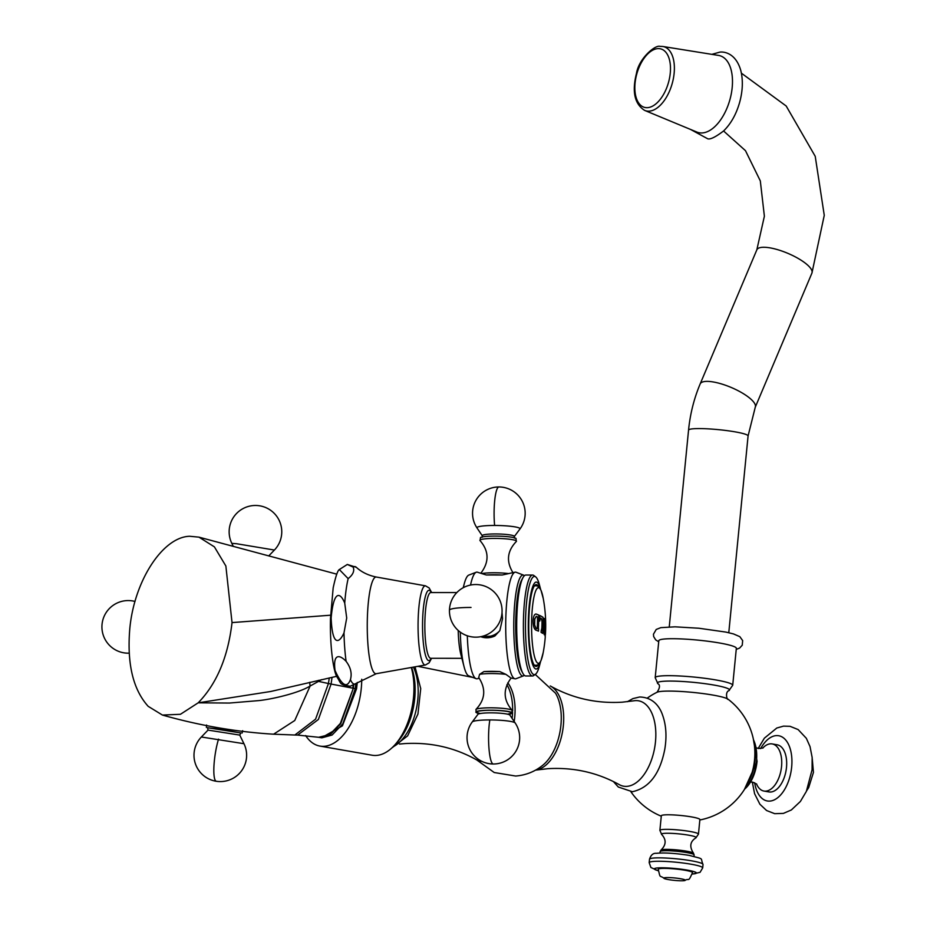 <?xml version="1.0" encoding="UTF-8"?>
<svg xmlns="http://www.w3.org/2000/svg" width="927" height="927" viewBox="0 0 927 927"><rect width="100%" height="100%" fill="white"/><g stroke="black" fill="none" stroke-linecap="round" stroke-linejoin="round"><path stroke-width="1.39" d="M664.798 878.75C658.981 874.416 660.673 879.41 658.24 869.259A17.219 1.947 -174.4 0 1 667.475 868.437A17.219 1.947 -174.4 0 1 685.076 870.268A17.219 1.947 5.6 0 1 692.515 872.62C687.707 883.246 689.839 877.475 684.242 880.65A10.823 1.228 5.6 0 1 668.483 879.596A10.823 1.228 -174.4 0 1 664.798 878.75A10.823 1.228 -174.4 0 1 667.625 877.556A10.823 1.228 -174.4 0 1 680.661 878.75A10.823 1.228 5.6 0 1 684.242 880.65M659.885 830.349L661.322 815.783A19.374 2.19 5.6 0 1 664.694 814.879A19.374 2.19 5.6 0 1 691.507 816.907A19.374 2.19 5.6 0 1 699.885 819.561L698.46 834.138A19.374 2.19 5.6 0 0 690.082 831.484A19.374 2.19 -174.4 0 0 670.279 829.422A19.374 2.19 -174.4 0 0 659.885 830.349L661.693 834.509A17.428 1.97 -174.4 0 1 669.537 833.28A17.428 1.97 -174.4 0 1 688.622 835.169A17.428 1.97 5.6 0 1 695.876 837.869C690.059 841.577 689.259 846.675 693.477 853.164A16.419 1.854 5.6 0 0 686.501 851.171A16.419 1.854 -174.4 0 0 661.078 849.989L660.117 851.577A17.08 1.935 -174.4 0 1 669.271 850.766A17.08 1.935 -174.4 0 1 686.722 852.573A17.08 1.935 5.6 0 1 694.114 854.914L693.477 853.164M550.267 685.957A43.349 23.963 99.9 0 1 550.812 686.247C572.712 698.379 596.49 703.686 622.168 702.191L633.906 700.8A43.349 23.963 -80.1 0 1 635.285 700.638A43.349 23.963 99.9 0 1 655.482 741.797A43.349 23.963 99.9 0 1 626.884 786.363A43.349 23.963 -80.1 0 1 619.224 784.613C597.336 772.492 573.546 767.185 547.88 768.68L536.13 770.059A43.349 23.963 99.9 0 1 535.516 770.152M550.812 686.247A43.349 23.963 99.9 0 1 562.55 731.496A43.349 23.963 99.9 0 1 536.13 770.059M535.215 674.427L555.551 693.222A43.349 23.963 99.9 0 1 542.955 765.111C535.006 771.577 525.91 775.215 515.679 776.038L494.218 772.527L476.582 759.827M507.799 682.805A43.349 23.963 99.9 0 1 514.172 721.496M506.907 684.682A43.349 23.963 99.9 0 1 512.631 711.067M512.585 712.446A43.349 23.963 99.9 0 1 512.11 718.413M399.467 744.068L404.682 743.593C430.348 742.098 454.137 747.417 476.038 759.537A43.349 23.963 -80.1 0 0 480.418 761.125A43.349 23.963 -80.1 0 0 481.716 761.287M411.588 667.44A51.437 28.424 99.9 0 1 414.728 698.518A51.437 28.424 99.9 0 1 397.718 741.704L394.89 744.856A56.223 31.078 99.9 0 1 372.156 755.227L319.919 746.084A56.223 31.078 99.9 0 1 305.655 735.574M411.298 667.498A56.223 31.078 99.9 0 1 413.488 697.637A56.223 31.078 99.9 0 1 394.89 744.856M319.919 746.084A56.223 31.078 99.9 0 0 361.263 688.494A56.223 31.078 -80.1 0 0 361.727 679.259M357.289 682.469L356.547 688.819L342.422 725.853L321.426 737.776M353.187 567.104L347.312 564.45L339.328 569.549L348.146 578.622C352.99 574.786 354.67 570.951 353.187 567.104A58.783 10.66 -89.9 0 1 356.362 567.336C361.669 572.202 368.332 575.435 376.362 577.034A48.355 8.772 -89.9 0 0 367.335 619.12A48.355 8.772 90.1 0 0 376.269 673.697L350.267 686.235C338.622 684.497 341.576 683.79 336.779 676.664C333.523 670.928 329.769 646.687 330.487 618.39L333.164 587.903C335.644 576.467 337.706 570.348 339.328 569.549M343.998 632.886L346.71 618.008L344.728 603.118C340.742 593.095 333.801 588.518 331.136 617.985C332.353 647.463 339.525 642.898 343.998 632.886A58.783 10.66 90.1 0 0 346.119 661.357C340.418 655.204 332.712 652.434 335.041 670.476C341.878 685.609 346.999 688.657 350.429 679.607A58.783 10.66 90.1 0 0 355.968 683.593M346.119 661.357C350.707 667.452 352.144 673.535 350.429 679.607M309.757 682.295A22.491 12.155 54.7 0 0 310.128 686.015C298.969 692.967 272.364 699.201 258.876 700.592L229.421 703.048L198.193 702.817L180.441 714.288L162.434 715.065L148.181 706.328C133.152 689.642 126.999 664.103 129.71 629.734C133.72 581.75 162.468 536.942 189.687 536.269L198.969 537.15L214.404 546.872L225.864 566.003L232.028 622.585C227.984 657.046 216.709 683.79 198.193 702.828L270.672 691.496M162.434 715.065C199.919 725.632 236.976 732.006 273.592 734.196L294.751 720.511L310.128 686.015L321.739 679.595M732.712 685.273L736.339 648.321A38.946 4.403 -174.4 0 0 709.259 641.426A38.946 4.403 -174.4 0 0 665.609 638.912A38.946 4.403 5.6 0 0 658.819 640.719L655.192 677.683A38.946 4.403 5.6 0 1 661.982 675.876A38.946 4.403 -174.4 0 1 705.632 678.39A38.946 4.403 -174.4 0 1 732.712 685.273L728.889 690.661A36.223 4.102 -174.4 0 0 707.289 683.999A36.223 4.102 -174.4 0 0 663.732 681.264A36.223 4.102 5.6 0 0 657.903 683.697C660.256 684.972 659.954 687.834 657.023 692.272A36.304 4.114 5.6 0 1 662.689 691.275A36.304 4.114 -174.4 0 1 700.209 693.211A36.304 4.114 -174.4 0 1 728.089 699.236C727.092 700.615 724.798 692.017 728.889 690.661M702.342 132.932A39.907 21.576 105.8 0 1 696.872 132.063L644.671 110.417A33.302 18.007 105.8 0 0 649.236 111.147A33.302 18.007 -74.2 0 0 673.176 79.537A33.302 18.007 -74.2 0 0 662.805 46.477L718.599 55.435A39.907 21.576 -74.2 0 1 731.032 95.064A39.907 21.576 -74.2 0 1 702.342 132.932M749.167 780.499A31.101 17.184 99.9 0 0 754.949 760.905A31.101 17.184 -80.1 0 0 754.705 748.831M772.203 743.929L777.15 744.798A23.917 13.221 -80.1 0 1 786.49 767.417A23.917 13.221 99.9 0 1 768.9 791.925L763.952 791.055A23.917 13.221 99.9 0 0 781.542 766.548A23.917 13.221 -80.1 0 0 772.203 743.929A23.917 13.221 -80.1 0 0 762.701 748.147M763.952 791.055A23.917 13.221 99.9 0 1 756.455 783.86M543.871 626.003C543.825 633.547 544.172 633.906 544.914 627.058C544.531 619.213 544.184 618.854 543.871 626.003L544.381 620.789M544.207 632.284L544.914 627.058M544.821 627.058C544.079 633.906 543.732 633.558 543.778 626.003L544.334 620.766M544.114 634.613L545.122 627.498L544.253 618.46M543.303 625.563L544.3 618.448L545.227 627.498L544.172 634.613L543.303 625.563A148.378 18.841 -178.6 0 0 543.245 625.516M545.273 634.937L545.122 636.154A148.169 18.807 -178.6 0 0 545.041 635.934A147.52 143.476 -129.5 0 0 545.273 630.406A148.204 21.576 -1.5 0 0 545.389 630.151L545.354 631.866C545.296 635.679 545.366 635.818 545.539 632.284M545.25 636.779L545.122 636.154M545.366 634.937L545.47 633.883A148.378 148.378 0 0 0 545.667 629.027A148.378 18.841 -178.6 0 0 545.227 627.498M540.731 618.112L540.093 619.166A147.683 113.5 167.3 0 1 539.746 621.09A148.262 90.973 -171.7 0 0 539.514 620.487A147.463 138.366 -30 0 0 539.711 615.482A148.158 18.807 1.4 0 1 543.048 617.336A148.378 144.693 125.7 0 1 543.106 619.607L542.724 622.075A148.355 144.67 125.7 0 1 542.677 625.134A148.355 144.67 125.7 0 1 542.55 628.668L542.782 631.658A148.378 144.693 125.7 0 1 542.666 633.373A148.169 18.807 -178.6 0 0 541.067 632.388A148.135 144.461 -54.3 0 0 541.194 630.684L541.82 628.216A148.239 144.566 -54.3 0 0 541.947 624.682A148.239 144.566 -54.3 0 0 541.994 621.635L541.31 618.413A148.262 18.818 -178.6 0 0 540.731 618.112L540.65 618.089M538.587 623.048A147.138 143.488 125.7 0 1 538.402 627.776L538.587 629.433A147.266 143.604 125.7 0 1 538.471 631.136A148.169 18.807 -178.6 0 0 535.806 630.093C534.056 628.958 533.164 625.945 533.106 621.078C533.373 616.27 534.404 613.929 536.2 614.056A148.158 18.807 1.4 0 1 538.854 615.111A147.266 143.604 125.7 0 1 538.911 617.382L538.633 618.784A147.138 143.488 125.7 0 1 538.587 623.048M545.4 625.69L545.597 623.187M545.447 632.284C545.261 635.818 545.203 635.679 545.261 631.866L545.296 630.151M545.667 629.027A148.378 148.378 0 0 0 545.702 623.512L545.493 625.69A148.077 74.067 -173.8 0 0 545.412 624.81C545.586 619.746 545.655 619.491 545.621 624.045M545.621 620.638L545.69 623.187M535.818 613.987L536.096 614.056A148.065 18.795 1.4 0 1 538.761 615.111A147.173 143.511 125.7 0 1 538.807 617.382L538.911 617.382M539.711 615.528A148.065 18.795 1.4 0 1 542.955 617.336A148.285 144.6 125.7 0 1 543.002 619.607L542.619 622.075A148.25 144.577 125.7 0 1 542.457 628.668L542.55 628.668M540.638 618.112L540.001 619.166A147.578 113.418 167.3 0 1 539.676 620.928M542.457 628.668L542.689 631.658A148.285 144.6 125.7 0 1 542.596 633.083M538.807 617.382L538.541 618.784A147.045 143.395 125.7 0 1 538.297 627.776L538.402 627.776M538.297 627.776L538.494 629.433A147.173 143.511 125.7 0 1 538.402 630.719M534.555 624.763L536.084 628.436A148.25 18.818 1.4 0 1 537 628.784L536.907 628.784A148.146 18.807 1.4 0 0 535.98 628.436L534.555 624.763L534.705 618.935L536.304 616.385M536.93 628.796L537.231 628.286A146.651 143.013 125.7 0 0 537.509 617.382L537.312 616.733A148.262 18.83 -178.6 0 0 536.397 616.385L536.142 616.351M534.647 624.763L534.798 618.935L536.397 616.385M538.506 586.594A40.904 7.416 -89.9 0 0 536.223 584.613A40.904 7.416 -89.9 0 0 528.83 620.233A40.904 7.416 90.1 0 0 536.154 666.42A40.904 7.416 90.1 0 0 538.436 664.45M528.367 619.896A43.488 7.891 90.1 0 0 532.005 662.504A43.488 7.891 90.1 0 0 540.568 661.588L539.421 665.945A49.108 8.911 90.1 0 1 535.539 674.184L533.732 675.528A50.475 9.154 90.1 0 1 532.504 675.992L525.794 675.98A50.475 9.154 90.1 0 1 522.874 673.338A50.475 9.154 90.1 0 1 516.768 618.981A50.475 9.154 -89.9 0 1 522.955 577.672A50.475 9.154 -89.9 0 1 525.887 575.03L532.596 575.041A50.475 9.154 -89.9 0 1 533.825 575.493L535.632 576.849A49.108 8.911 -89.9 0 1 539.491 585.088L540.638 589.456A43.488 7.891 -89.9 0 0 528.367 619.896M535.632 576.849A49.108 8.911 -89.9 0 0 525.563 619.166A49.108 8.911 90.1 0 0 535.539 674.184M532.504 675.992A50.475 9.154 90.1 0 1 523.477 618.993A50.475 9.154 -89.9 0 1 532.596 575.041M522.874 673.338L521.565 670.893A47.903 8.691 90.1 0 1 515.771 619.317A47.903 8.691 -89.9 0 1 521.646 580.105L522.955 577.672M524.427 575.679A50.475 9.154 -89.9 0 0 523.662 575.169A50.475 9.154 -89.9 0 0 513.848 618.981A50.475 9.154 90.1 0 0 523.57 675.829A50.475 9.154 90.1 0 0 524.334 675.331M523.57 675.829L515.957 678.738A53.349 9.676 90.1 0 1 514.948 678.796A53.349 9.676 90.1 0 1 505.806 618.599A53.349 9.676 -89.9 0 1 515.041 572.191A53.349 9.676 -89.9 0 1 516.049 572.249L523.662 575.169M467.312 635.771A53.349 9.676 90.1 0 0 476.154 678.703A53.349 9.676 90.1 0 0 477.162 678.761L479.34 678.297M480.673 636.698L494.914 635.957L499.827 630.661L502.55 618.691L502.017 612.538M514.948 678.796L511.148 678.019C502.874 689.132 503.199 699.897 512.121 710.302A18.273 2.317 -178.6 0 0 490.742 707.811A18.273 2.317 1.4 0 0 475.945 709.41C485.273 699.607 486.2 688.97 478.714 677.498L479.583 674.335A17.868 2.271 1.4 0 1 491.658 673.57A17.868 2.271 1.4 0 1 505.887 674.358L499.85 671.6L483.906 671.588L479.583 674.335M510.151 677.417L505.887 674.358M470.534 585.064A53.349 9.676 -89.9 0 1 476.246 572.226A53.349 9.676 -89.9 0 1 477.254 572.156L486.269 574.983L502.225 575.007L515.041 572.191M463.349 587.648A50.475 9.154 -89.9 0 1 464.218 583.906A50.475 9.154 -89.9 0 1 468.726 575.122L476.246 572.226M460.302 632.144A50.475 9.154 90.1 0 0 464.137 667A50.475 9.154 90.1 0 0 468.633 675.783L476.154 678.703M458.205 630.453A35.458 6.431 90.1 0 0 460.904 654.624L464.137 667M456.826 592.573L430.823 592.55A32.874 5.968 -89.9 0 0 424.89 621.171A32.874 5.968 90.1 0 0 430.765 658.286L461.866 658.321M494.983 536.084A18.088 2.294 -178.6 0 0 480.476 537.556L480.082 540.65A18.273 2.317 -178.6 0 1 494.902 538.413A18.273 2.317 1.4 0 1 516.269 541.542L516.026 538.436A18.088 2.294 1.4 0 0 494.983 536.084M478.1 713.257A18.088 2.294 1.4 0 1 476.177 712.527A18.088 2.294 1.4 0 1 490.719 710.198A18.088 2.294 -178.6 0 1 511.727 713.396A18.088 2.294 -178.6 0 1 509.78 714.033M207.833 727.834L220.788 729.213L240.614 732.99M691.403 860.801A26.883 3.048 5.6 0 1 703.025 864.485C699.804 857.162 705.435 859.735 689.167 855.366C675.076 853.211 664.138 852.527 656.351 853.315C653.164 853.025 650.893 854.995 649.514 859.236A26.883 3.048 -174.4 0 1 663.929 857.95A26.883 3.048 -174.4 0 1 691.403 860.801M692.249 874.103L700.07 872.319L702.701 867.892A26.883 3.048 5.6 0 0 691.067 864.207A26.883 3.048 -174.4 0 0 663.593 861.357A26.883 3.048 -174.4 0 0 649.178 862.643L649.514 859.236M658.216 870.673A21.147 2.399 -174.4 0 1 660.372 867.799A21.147 2.399 -174.4 0 1 687.278 870.105A21.147 2.399 5.6 0 1 692.272 874.01M393.048 746.803A47.845 26.443 -80.1 0 0 417.799 699.549A47.845 26.443 -80.1 0 0 413.419 667.116M355.794 683.744L355.284 688.599L342.781 723.906L332.098 735.03L321.831 737.846M356.547 688.819L353.326 688.263L340.812 723.547L330.163 734.682L318.888 737.324M353.697 685.123L353.326 688.263L340.336 723.454L329.699 734.59L318.656 737.289L321.02 737.707M353.187 685.366L352.851 688.182L331.09 684.068L318.367 719.491L297.625 735.088L318.656 737.289M332.04 677.324L331.09 684.068L328.436 683.523L315.574 719.167L294.856 735.018L297.625 735.088M344.728 603.118A58.783 10.66 -89.9 0 1 348.146 578.622M431.646 592.55L429.178 587.985L425.528 585.841A39.594 7.184 -89.9 0 0 418.135 620.29A39.594 7.184 90.1 0 0 425.447 664.983L376.269 673.697M431.148 658.286A35.168 6.385 90.1 0 1 422.596 620.87A35.168 6.385 -89.9 0 1 431.217 592.55M330.58 615.204L232.028 622.585M329.294 677.927L328.436 683.523L318.818 681.449A22.491 11.553 48.6 0 1 318.448 680.337M669.259 626.872L688.552 430.128A29.907 3.384 5.6 0 1 693.767 428.737A29.907 3.384 5.6 0 1 727.278 430.661A29.907 3.384 5.6 0 1 748.077 435.957L728.784 632.701M688.552 430.128C690.151 413.94 694.022 398.552 700.163 383.94A29.907 8.83 22.9 0 1 705.644 381.426A29.907 8.83 22.9 0 1 738.205 390.754A29.907 8.83 22.9 0 1 755.262 407.22L748.077 435.957M700.163 383.94L756.838 249.826A29.907 8.83 22.9 0 1 762.307 247.312A29.907 8.83 22.9 0 1 794.879 256.64A29.907 8.83 22.9 0 1 811.925 273.106L755.262 407.22M647.567 107.659A30.348 16.408 105.8 0 1 635.586 79.34A30.348 16.408 105.8 0 1 657.776 48.633A30.348 16.408 -74.2 0 1 669.746 76.953A30.348 16.408 -74.2 0 1 647.567 107.659M753.524 739.885A31.101 17.184 99.9 0 1 756.467 761.171A31.101 17.184 99.9 0 1 745.007 788.506M757.046 761.403A30.174 16.674 99.9 0 1 744.671 789.062M754.671 782.747A33.105 18.297 99.9 0 0 773.721 800.128A33.105 18.297 99.9 0 0 791.658 767.058A33.105 18.297 -80.1 0 0 782.318 737.092A33.105 18.297 -80.1 0 0 760.661 748.599M545.644 620.881A148.378 148.378 0 0 0 543.257 598.518A37.81 6.86 -89.9 0 0 536.223 589.781A37.81 6.86 -89.9 0 0 531.635 620.626A37.81 6.86 90.1 0 0 535.342 659.352A37.81 6.86 90.1 0 0 543.21 652.527A148.378 148.378 0 0 0 545.285 636.64M499.827 630.661A17.868 17.416 125.7 0 1 482.793 636.212M471.032 607.452A26.315 3.337 -178.6 0 0 449.456 610.209A26.315 26.315 0 0 0 475.111 637.162A26.315 26.315 0 0 0 502.063 611.496A26.315 26.315 0 0 0 476.408 584.543A26.315 26.315 0 0 0 449.456 610.209M494.914 635.957A18.76 18.285 125.7 0 1 480.719 636.698M508.367 573.558A17.868 2.271 -178.6 0 0 494.126 572.77A17.868 2.271 -178.6 0 0 482.063 573.535M502.225 575.007A18.76 2.375 -178.6 0 0 486.269 574.983M495.412 533.952A16.06 2.039 1.4 0 1 514.276 536.606L519.943 529.016A26.315 26.315 0 0 0 498.877 486.965A26.315 4.774 90.1 0 0 494.612 525.458A21.553 2.735 -178.6 0 0 477.023 527.961L482.307 535.818A16.06 2.039 -178.6 0 1 495.412 533.952M494.612 525.458A21.553 2.735 1.4 0 1 519.943 529.016M483.906 671.588A18.76 2.375 1.4 0 1 499.85 671.6M507.672 714.207A17.312 2.202 -178.6 0 0 508.738 711.751A17.312 2.202 -178.6 0 0 490.858 710.302A17.312 2.202 1.4 0 0 480.198 713.535M509.896 715.134A16.06 2.039 -178.6 0 0 491.02 712.851A16.06 2.039 1.4 0 0 477.926 714.346L472.26 721.948A21.553 2.735 1.4 0 1 489.838 719.931A21.553 2.735 -178.6 0 1 515.18 722.99L509.896 715.134L510.105 713.593L507.579 714.184M492.712 763.778A26.315 4.774 -89.9 0 1 488.853 746.71A26.315 4.774 -89.9 0 1 489.838 719.931M240.811 732.944L207.66 727.73M239.745 735.088L208.019 730.105L201.368 737L243.952 743.697L239.745 735.088L240.893 732.933M201.368 737A26.315 26.315 0 0 0 216.373 781.287A26.315 5.214 98.6 0 1 216.234 781.252A26.315 5.214 -81.4 0 1 213.952 765.957A26.315 5.214 -81.4 0 1 218.529 739.143M268.749 555.91L274.404 550.047L236.559 543.732L231.82 543.349L233.303 546.385M135.029 601.461A26.315 26.315 0 0 0 102.897 619.781A26.315 26.315 0 0 0 120.834 652.133A26.315 25.782 -73.7 0 0 129.189 653.129M702.701 867.892L703.025 864.485M649.178 862.643L650.905 867.51L658.216 870.777M659.978 853.014L660.117 851.577M693.975 856.351L694.114 854.914M661.078 849.989C666.235 844.845 666.432 839.688 661.693 834.509M695.876 837.869L698.46 834.138M657.023 692.272A67.938 67.938 0 0 0 647.347 698.054M630.928 791.774A67.938 67.938 0 0 0 661.275 816.2M699.85 819.978A67.938 67.938 0 0 0 728.089 699.236M613.396 781.542L618.309 787.023L632.376 791.728C649.19 788.008 660.001 773.836 664.786 749.236C666.907 736.525 666.154 725.099 662.527 714.96C660.615 709.294 654.844 697.289 639.584 697L632.886 698.61L627.382 701.716M481.924 761.391L480.418 761.125M472.619 677.394L417.88 666.328M391.854 747.938L407.625 735.876L417.938 714.033L420.731 688.622L415.029 666.837M347.312 564.45L356.362 567.336M425.528 585.841L376.362 577.034M425.447 664.983L429.12 662.828L431.588 658.286M336.64 676.316L270.464 691.542M336.802 574.172L198.969 537.15M273.592 734.196L294.856 735.018M657.903 683.697L655.192 677.683M736.235 649.398L739.619 648.066L742.237 645.215L742.666 640.603L739.839 636.675L733.477 633.917L725.829 632.075L698.912 628.239L675.088 626.826L660.8 627.649L656.223 629.456L653.454 634.207L653.651 636.559L655.679 639.862L658.715 641.797M723.581 130.985L745.482 150.684L760.314 180.916L764.381 216.211L756.838 249.826M741.403 73.187L786.177 106.002L815.227 156.327L824.265 215.342L811.925 273.106M690.557 129.444L707.741 138.795C710.349 139.641 715.656 136.999 723.674 130.892C730.951 123.72 736.27 114.218 739.642 102.376C742.782 90.823 743.164 80.232 740.812 70.579C735.968 53.349 724.369 51.483 719.804 52.132L711.843 54.357M662.805 46.477L659.966 46.35C655.308 44.658 638.819 58.471 636.455 73.453C631.855 91.727 634.601 104.044 644.671 110.417M753.269 738.657L757.092 761.368L744.346 789.572M763.083 747.962L758.61 748.495L756.583 747.892M750.603 782.029L752.712 782.145L756.745 784.161M758.216 748.425L764.358 738.182L776.803 728.019L783.512 726.131L790.047 726.316L798.135 729.572L806.351 738.321L810.036 746.606L812.156 757.498L812.075 769.769L806.351 791.415L800.395 801.461L791.334 809.978L783.396 813.396L774.694 813.674L766.583 810.522L759.885 804.219L754.59 793.721L752.318 782.087M812.249 758.726L813.454 772.376L808.668 787.649L806.641 790.754M545.215 636.258A148.285 148.285 0 0 0 545.308 634.937M545.586 622.793A148.285 148.285 0 0 0 545.563 621.275M543.257 598.518L541.02 590.314L539.155 587.208L537.208 585.841L534.473 585.76M534.404 665.262L537.139 665.192L539.085 663.836L541.02 660.58L543.21 652.527M463.21 587.73L464.218 583.906M513.488 573.465C506.015 561.994 506.93 551.356 516.269 541.542M481.055 572.932C489.329 561.82 489.004 551.067 480.082 540.65M514.404 538.158L514.276 536.606M482.11 537.37L482.307 535.818M498.877 486.965A26.315 26.315 0 0 0 477.023 527.961M476.177 712.527L475.945 709.41M512.121 710.302L511.727 713.396M480.29 713.523L477.799 712.793L477.926 714.346M472.26 721.948A26.315 26.315 0 0 0 493.326 763.999A26.315 26.315 0 0 0 515.18 722.99M206.385 727.44L206.582 725.03M242.665 730.696L242.109 733.048M207.578 727.695L208.019 730.105M216.373 781.287A26.315 26.315 0 0 0 243.952 743.697M274.404 550.047A26.315 26.315 0 0 0 259.398 505.771A26.315 26.315 0 0 0 231.82 543.349M120.834 652.133A26.315 26.315 0 0 0 129.189 653.176"/></g></svg>
